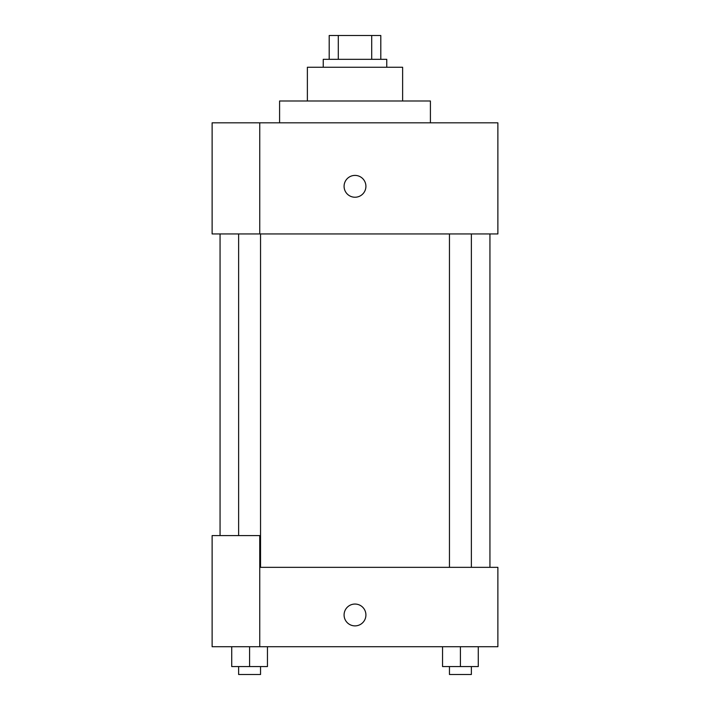 <?xml version="1.0" encoding="UTF-8"?>
<svg xmlns="http://www.w3.org/2000/svg" width="710" height="710" viewBox="0 0 710 710"><rect width="100%" height="100%" fill="white"/><g stroke="black" fill="none" stroke-linecap="round" stroke-linejoin="round"><path stroke-width="1.06" d="M338.297 59.312L338.297 35.5L329.2 35.5L329.2 59.312L329.2 35.5M338.297 35.5L380.8 35.5L380.8 59.312M371.703 59.312L371.703 35.5M323.245 67.255L323.245 59.312L386.755 59.312L386.755 67.255M307.377 100.989L307.377 67.255L402.623 67.255L402.623 100.989M279.589 122.821L279.589 100.989L430.411 100.989L430.411 122.821M259.745 122.821L212.121 122.821L212.121 233.945L497.879 233.945L497.879 122.821L259.745 122.821L259.745 233.945M344.084 186.322A10.916 10.916 0 0 1 360.458 176.87A10.916 10.916 0 0 1 360.458 195.774A10.916 10.916 0 0 1 344.084 186.322M259.745 567.334L497.879 567.334L497.879 646.721L212.121 646.721L212.121 535.588L259.745 535.588L259.745 646.721M344.084 614.966A10.916 10.916 0 0 1 360.458 605.515A10.916 10.916 0 0 1 360.458 624.418A10.916 10.916 0 0 1 344.084 614.966M442.552 646.721L442.552 666.566L478.274 666.566L478.274 646.721L478.274 666.566M460.417 666.566L460.417 646.721M471.369 666.566L471.369 674.5L449.457 674.5L449.457 666.566M231.726 646.721L231.726 666.566L267.448 666.566L267.448 646.721L267.448 666.566M249.583 666.566L249.583 646.721M260.543 666.566L260.543 674.5L238.631 674.5L238.631 666.566M489.944 567.334L489.944 233.945M220.056 535.588L220.056 233.945M449.457 233.945L449.457 567.334M471.369 233.945L471.369 567.334M260.543 567.334L260.543 233.945M238.631 535.588L238.631 233.945"/></g></svg>
